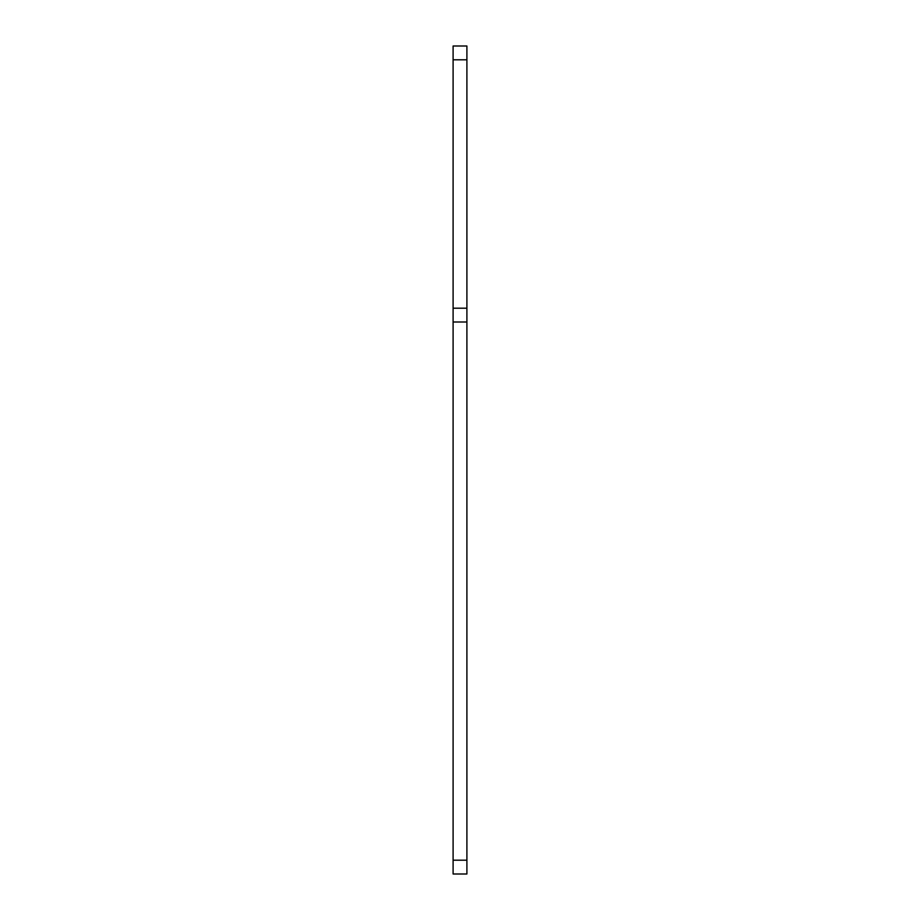 <?xml version="1.0" encoding="UTF-8"?>
<svg xmlns="http://www.w3.org/2000/svg" width="920" height="920" viewBox="0 0 920 920"><rect width="100%" height="100%" fill="white"/><g stroke="black" fill="none" stroke-linecap="round" stroke-linejoin="round"><path stroke-width="1.38" d="M453.1 860.2L466.9 860.2L466.9 874L453.1 874L453.1 46L466.9 46L466.9 59.8L453.1 59.8M466.9 860.2L466.9 322L453.1 322M453.1 308.2L466.9 308.2L466.9 59.8M466.9 308.2L466.9 322"/></g></svg>
